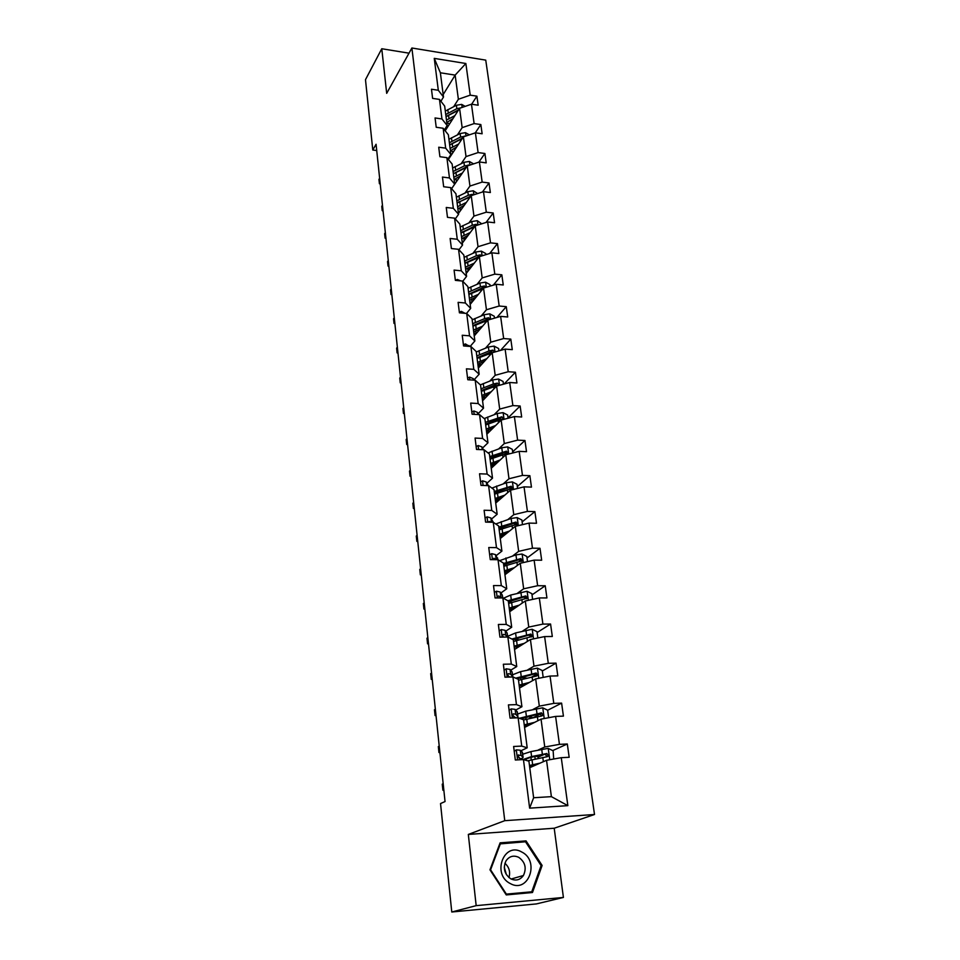 <?xml version="1.0" encoding="UTF-8"?>
<svg xmlns="http://www.w3.org/2000/svg" width="960" height="960" viewBox="0 0 960 960"><rect width="100%" height="100%" fill="white"/><g stroke="black" fill="none" stroke-linecap="round" stroke-linejoin="round"><path stroke-width="1.44" d="M594.516 814.5L485.748 60.132L411.888 48L504.756 820.68L594.516 814.5L554.208 828.228L468.324 834.432L476.172 905.652L563.412 897.444L554.208 828.228M563.412 897.444L536.376 903.924L451.776 912L476.172 905.652M409.008 53.172L381.768 48.744L365.484 79.668L372.78 150.012L376.728 150.528M453.72 106.62L458.376 99.264L455.148 75.108L465.864 63.504L470.208 95.148L476.892 96.168L471.648 104.232M443.184 94.584L455.148 75.108L440.376 72.78L443.496 97.02L440.904 101.244M458.376 99.264L470.208 95.148M457.428 134.868L462.156 127.656L459.576 108.312L471.456 104.208L478.152 105.216L476.892 96.168M471.456 104.208L474.12 123.588L480.852 124.56L475.272 132.864M461.22 163.632L466.02 156.588L463.392 136.872L475.392 132.816L482.136 133.776L480.852 124.56M475.392 132.816L478.104 152.568L484.896 153.492L478.836 162.156M465.072 192.948L469.944 186.06L467.268 165.972L479.388 161.964L486.204 162.876L484.896 153.492M479.388 161.964L482.16 182.088L489.012 182.964L482.424 192.012M468.996 222.804L473.952 216.096L471.228 195.624L483.48 191.676L490.344 192.528L489.012 182.964M483.48 191.676L486.3 212.184L493.2 213L486.036 222.456M473.004 253.248L478.032 246.708L475.248 225.852L487.632 221.952L494.556 222.744L493.2 213M487.632 221.952L490.512 242.856L497.472 243.612L489.66 253.5M477.084 284.268L482.196 277.92L479.364 256.656L491.88 252.816L498.864 253.548L497.472 243.612M491.88 252.816L494.808 274.128L501.828 274.824L493.284 285.156M481.248 315.9L486.444 309.756L483.552 288.06L496.2 284.28L503.244 284.964L501.828 274.824M496.2 284.28L499.188 306.024L506.268 306.66L496.908 317.448M485.496 348.156L490.776 342.204L487.824 320.088L500.616 316.38L507.72 316.992L506.268 306.66M500.616 316.38L503.664 338.544L510.804 339.12L500.496 350.412M489.816 381.048L495.192 375.312L492.18 352.752L505.116 349.116L512.28 349.656L510.804 339.12M505.116 349.116L508.224 371.724L515.424 372.228L504.048 384.048M494.232 414.6L499.692 409.092L496.62 386.076L509.7 382.5L516.924 382.98L515.424 372.228M509.7 382.5L512.88 405.588L520.14 406.008L508.032 417.9M498.732 448.836L504.288 443.568L501.156 420.072L514.38 416.58L521.676 416.988L520.14 406.008M514.38 416.58L517.62 440.136L524.952 440.484L512.628 451.872M503.328 483.78L508.992 478.752L505.788 454.764L519.168 451.356L526.512 451.692L524.952 440.484M519.168 451.356L522.468 475.404L529.86 475.68L517.332 486.54M508.02 519.444L513.78 514.668L510.516 490.188L524.04 486.852L531.456 487.116L529.86 475.68M524.04 486.852L527.424 511.404L534.876 511.608L522.12 521.916M512.808 555.852L518.664 551.352L515.328 526.344L529.032 523.104L536.508 523.272L534.876 511.608M529.032 523.104L532.476 548.172L540 548.292L527.016 558.024M517.704 593.028L523.668 588.804L520.26 563.268L534.12 560.124L541.668 560.208L540 548.292M534.12 560.124L537.636 585.732L545.232 585.756L532.008 594.888M522.696 631.008L528.768 627.072L525.288 600.984L539.316 597.936L546.924 597.936L545.232 585.756M539.316 597.936L542.904 624.096L550.572 624.036L537.108 632.532M527.796 669.792L533.988 666.18L530.424 639.516L544.62 636.576L552.312 636.48L550.572 624.036M544.62 636.576L548.292 663.312L556.032 663.144L542.328 670.98M533.016 709.44L539.316 706.14L535.68 678.888L550.044 676.056L557.808 675.864L556.032 663.144M550.044 676.056L553.8 703.38L561.612 703.128L547.644 710.268M538.344 749.952L544.764 747L541.044 719.136L555.6 716.412L563.424 716.124L561.612 703.128M555.6 716.412L559.44 744.36L567.312 743.988L552.72 750.576M561.264 757.68L567.852 805.644L529.632 808.152L523.452 759.588L528.924 761.184L533.628 797.748L551.388 796.644L546.54 760.284L561.264 757.68L569.172 757.284L567.312 743.988M521.736 746.1L518.136 717.816L523.596 719.808L527.196 747.816L521.736 746.1L513.624 746.472L515.316 759.996L523.452 759.588M516.456 704.628L512.94 676.968L518.388 679.332L521.916 706.728L516.456 704.628L508.428 704.892L510.084 718.116L518.136 717.816M511.296 664.068L507.864 637.032L513.3 639.744L516.744 666.552L511.296 664.068L503.352 664.236L504.96 677.172L512.94 676.968M506.256 624.408L502.884 597.948L508.32 601.008L511.692 627.24L506.256 624.408L498.372 624.48L499.956 637.128L507.864 637.032M501.324 585.6L498.024 559.716L503.448 563.088L506.748 588.768L501.324 585.6L493.512 585.576L495.06 597.948L502.884 597.948M496.488 547.632L493.26 522.288L498.672 525.984L501.9 551.112L496.488 547.632L488.76 547.512L490.272 559.62L498.024 559.716M491.76 510.456L488.604 485.652L493.992 489.636L497.16 514.248L491.76 510.456L484.104 510.252L485.58 522.108L493.26 522.288M487.128 474.072L484.044 449.772L489.42 454.044L492.516 478.152L487.128 474.072L479.544 473.784L480.996 485.388L488.604 485.652M482.604 438.432L479.568 414.648L484.932 419.184L487.968 442.8L482.604 438.432L475.08 438.072L476.496 449.436L484.044 449.772M478.164 403.536L475.2 380.22L480.54 385.032L483.516 408.168L478.164 403.536L470.7 403.092L472.092 414.228L479.568 414.648M473.808 369.336L470.904 346.5L476.232 351.552L479.148 374.232L473.808 369.336L466.416 368.832L467.784 379.74L475.2 380.22M469.548 335.832L466.704 313.452L472.02 318.744L474.876 340.968L469.548 335.832L462.228 335.256L463.56 345.936L470.904 346.5M465.372 303L462.576 281.064L467.88 286.584L470.676 308.364L465.372 303L458.112 302.352L459.42 312.828L466.704 313.452M461.28 270.816L458.544 249.3L463.824 255.036L466.572 276.396L461.28 270.816L454.08 270.096L455.364 280.368L462.576 281.064M457.26 239.256L454.584 218.16L459.84 224.1L462.54 245.052L457.26 239.256L450.132 238.476L451.392 248.544L458.544 249.3M453.324 208.308L450.696 187.62L455.94 193.764L458.58 214.308L453.324 208.308L446.256 207.468L447.48 217.344L454.584 218.16M449.472 177.948L446.88 157.656L452.112 163.992L454.704 184.152L449.472 177.948L442.452 177.06L443.664 186.744L450.696 187.62M445.68 148.164L443.148 128.256L448.356 134.772L450.9 154.56L445.68 148.164L438.72 147.228L439.908 156.72L446.88 157.656M441.96 118.956L439.476 99.408L444.672 106.104L447.168 125.52L441.96 118.956L435.06 117.96L436.224 127.272L443.148 128.256M443.496 97.02L438.312 90.276L431.472 89.232L432.612 98.376L439.476 99.408M438.312 90.276L434.256 58.38L465.864 63.504M451.776 912L440.532 803.568L445.044 801.552L376.068 144.276L372.78 150.012M447.168 125.52L444.408 129.84M445.176 130.8L459.576 108.312M462.156 127.656L474.12 123.588M450.9 154.56L447.972 158.976M448.38 159.468L463.392 136.872M466.02 156.588L478.104 152.568M454.704 184.152L451.596 188.664M451.608 188.688L467.268 165.972M458.412 202.344L458.856 201.72M469.944 186.06L482.16 182.088M458.58 214.308L455.268 218.928M458.472 213.408L471.228 195.624M461.868 232.476L462.42 231.72M473.952 216.096L486.3 212.184M462.54 245.052L458.988 249.792M462.3 243.168L475.248 225.852M465.324 263.22L466.008 262.332M478.032 246.708L490.512 242.856M466.572 276.396L462.768 281.256M466.2 273.504L479.364 256.656M468.888 294.444L469.584 293.58M482.196 277.92L494.808 274.128M470.676 308.364L466.512 313.44M470.172 304.416L483.552 288.06M486.444 309.756L499.188 306.024M474.876 340.968L470.136 346.44M474.228 335.916L487.824 320.088M490.776 342.204L503.664 338.544M479.148 374.232L473.892 379.992M478.356 368.04L492.18 352.752M495.192 375.312L508.224 371.724M483.516 408.168L478.164 413.7M482.568 400.8L496.62 386.076M499.692 409.092L512.88 405.588M487.968 442.8L482.52 448.104M486.864 434.208L501.156 420.072M504.288 443.568L517.62 440.136M492.516 478.152L486.972 483.216M491.244 468.276L505.788 454.764M508.992 478.752L522.468 475.404M497.16 514.248L491.52 519.048M495.72 503.052L510.516 490.188M513.78 514.668L527.424 511.404M501.9 551.112L496.164 555.636M500.28 538.524L515.328 526.344M518.664 551.352L532.476 548.172M506.748 588.768L500.904 593.004M504.936 574.74L520.26 563.268M523.668 588.804L537.636 585.732M511.692 627.24L505.74 631.176M509.7 611.712L525.288 600.984M528.768 627.072L542.904 624.096M516.744 666.552L510.684 670.188M514.548 649.476L530.424 639.516M533.988 666.18L548.292 663.312M521.916 706.728L515.736 710.04M519.516 688.032L535.68 678.888M539.316 706.14L553.8 703.38M527.196 747.816L520.908 750.792M524.58 727.428L541.044 719.136M544.764 747L559.44 744.36M529.632 808.152L533.628 797.748M381.768 48.744L386.688 93.348L411.888 48M468.324 834.432L504.756 820.68M529.752 767.688L546.54 760.284M551.388 796.644L567.852 805.644M434.256 58.38L440.376 72.78M544.092 754.452L538.068 757.176M540.828 713.748L533.292 717.6M536.136 674.52L532.212 676.752M531.204 636.252L529.68 637.224M508.644 603.492L527.352 598.092L526.32 598.812L527.352 598.092L525.804 595.92L507.876 600.756M500.112 842.844L489.972 869.808L506.268 894.924L532.488 892.512L542.124 865.452L526.032 840.888L500.112 842.844M399.24 70.74L398.436 72.192M522.744 841.992L526.032 840.888M541.044 865.764L542.124 865.452M514.2 751.068L516.432 749.868L520.296 750.228L522.468 752.436L523.092 757.332M516.432 749.868L514.224 751.296M443.808 789.816L442.896 790.236L442.248 784.152L443.172 783.708M521.676 758.748L523.104 757.416L520.944 755.268L517.776 755.532L519.132 758.088L522.672 759.624M517.668 755.82L519.66 758.112M442.896 790.236L443.844 790.188M553.692 759.024L553.14 750.78L548.1 748.368L530.952 751.584L522.708 754.236M535.932 756.228L538.032 756.864L538.224 758.376M540.084 763.128L529.476 765.48M537.468 764.28L529.572 766.212M527.64 760.812L547.308 756.684L548.436 755.988L546.876 753.516L531.588 756.564L522.72 759.624M526.14 760.368L525.684 759.864C525.84 758.928 528.396 757.908 533.364 756.792L545.28 754.236L546.96 756.648L548.436 755.988M509.088 710.148L511.284 708.888L515.124 709.392L517.332 711.984L517.932 716.76M511.284 708.888L509.1 710.256M439.848 752.064L438.948 752.544L438.324 746.568L439.224 746.076M517.344 717.852L517.716 716.364L515.748 714.312L513.552 713.832L512.592 714.468L513.936 716.964L516.576 717.876M512.46 714.84L514.536 717M438.948 752.544L439.896 752.496M506.244 668.796L504.084 670.104L506.244 668.796L510.06 669.432L512.052 671.832L512.88 676.98L510.672 674.256L508.488 673.668L507.516 674.304L508.872 676.728L510.612 677.028M435.96 715.056L435.072 715.584L434.46 709.74L435.348 709.2M507.384 674.748L509.088 676.74M435.072 715.584L436.02 715.56M530.844 723.924L528.996 724.344M548.652 717.72L547.644 710.208L542.664 707.796L525.72 711.168L517.596 714.084M527.4 716.52L532.884 717.696M534.708 722.328L524.244 724.836M532.152 723.624L524.352 725.7M523.62 719.952L541.848 715.92L543 715.212L541.44 712.824L519.384 718.272M521.124 718.896L539.868 713.628L541.548 715.944L543 715.212M543.192 677.412L542.256 670.524L537.336 668.112L520.596 671.628L512.592 674.784M520.152 677.58L526.752 678.132M529.464 682.404L519.132 685.08M526.944 683.832L519.264 686.064M518.52 680.292L536.52 676.044L537.672 675.324L536.112 673.008L515.7 678.168M517.188 678.804L534.576 673.896L536.292 674.784M523.14 685.344L524.892 684.348M524.172 685.392L521.592 685.26L521.784 686.748M504.276 867.18L506.376 874.632M510.24 883.536C528.42 894 540.18 860.904 521.772 852.024C503.952 841.368 491.532 874.344 510.24 883.536M510.84 878.868C515.916 881.124 520.104 880.008 523.416 875.508C526.788 868.128 525.228 862.068 518.724 857.328C513.576 855.024 509.34 856.2 506.016 860.844C502.776 868.188 504.384 874.188 510.84 878.868M504.912 863.268C509.172 867.156 510.528 871.932 508.956 877.596M499.704 843.924L525.516 841.776L541.104 865.584L531.768 891.792L506.22 894.864M531.768 891.792L506.376 894.12L490.584 869.808L500.4 843.684M499.176 630.84L501.324 629.58L505.116 630.336L507.12 633.024L507.792 637.032M432.156 678.78L431.28 679.368L430.68 673.632L431.556 673.044M507.204 637.032L505.716 635.052L503.532 634.368L502.56 634.992L503.208 637.08M502.428 635.52L503.628 637.08M431.28 679.368L432.216 679.344M537.852 637.98L537 631.68L532.116 629.268L515.58 632.94L507.708 636.312M513.924 639.384L519.228 639.852M524.316 643.344L514.128 646.164M521.856 644.892L514.272 647.268M513.528 641.484L532.452 636.3L530.904 634.056L511.848 639.012M513.216 639.696L528.276 635.256L531.06 635.808M520.236 645.912L519.588 645.492L519.696 646.248M518.208 647.184L516.66 647.064L516.78 648.072M515.1 646.908L516.66 647.064M494.364 592.404L496.5 591.192L500.268 592.08L502.284 595.044L502.824 597.948M498.156 597.948L497.592 597.144M428.424 643.224L427.572 643.848L426.984 638.22L427.836 637.584M501.72 597.948L498.684 595.92L497.7 596.532L497.82 597.948M427.572 643.848L428.496 643.836M532.62 599.388L531.852 593.664L527.016 591.252L510.684 595.056L503.4 598.236M508.44 601.956L511.944 602.436M519.288 605.112L509.232 608.076M516.864 606.78L509.388 609.3L511.896 610.212M508.428 601.848L523.224 597.204L525.936 597.672M514.668 608.292L512.676 607.992M515.4 607.2L516.132 607.284M512.58 609.732L511.824 609.66M489.66 554.784L491.772 553.632L495.528 554.628L497.964 559.716M424.764 608.352L423.924 609.024L423.348 603.504L424.188 602.82M496.44 559.692L493.932 558.276L492.864 559.656M423.924 609.024L424.836 609.024M527.508 561.624L526.8 556.452L522.012 554.028L515.964 554.892L499.572 560.676M503.736 565.404L505.38 565.74M506.388 571.344L504.696 572.616M514.368 567.684L504.432 570.78M511.98 569.472L504.6 572.112M503.856 566.292L522.36 560.7L520.812 558.6L503.496 563.472M503.664 564.816L518.268 559.956L520.908 560.34M509.052 571.656L506.256 571.332M508.656 570.468L510.384 570.66M504.672 572.604L507.084 573.024M485.064 517.944L487.152 516.852L490.872 517.956L493.2 522.288M421.176 574.14L420.348 574.86L419.784 569.448L420.612 568.728M491.34 522.24L489.288 521.424L488.256 522.168M420.348 574.86L421.26 574.872M522.492 524.652L521.868 519.996L517.128 517.584L511.128 518.448L495.744 523.98M502.26 535.656L500.796 536.844M509.544 531.024L499.74 534.264M507.204 532.92L499.92 535.692M499.164 529.872L517.464 524.088L515.928 522.036L498.816 527.1M498.996 528.54L513.42 523.476L516 523.788M503.604 535.836L500.424 535.404M502.524 534.468L504.9 534.792M500.04 536.664L502.068 537.084M480.552 481.884L482.628 480.828L486.324 482.04L488.316 485.64M417.66 540.588L416.844 541.344L416.28 536.04L417.096 535.272M485.592 485.544L484.068 485.496M416.844 541.344L417.744 541.356M517.584 488.448L517.032 484.296L512.328 481.884L506.4 482.748L491.892 488.088M498.132 500.688L496.872 501.78M504.828 495.132L495.132 498.492M502.524 497.136L495.336 500.016M494.58 494.184L512.664 488.232L511.14 486.24L494.232 491.472M495.36 500.256L498.396 500.724M497.496 498.9L496.884 499.176M494.424 493.008L508.668 487.752L511.188 487.992M497.556 499.296L499.668 499.62M495.516 501.444L497.112 501.828M476.136 446.556L478.2 445.548L481.872 446.856L483.384 449.748M414.204 507.66L413.4 508.464L412.848 503.244L413.652 502.452M413.4 508.464L414.288 508.488M512.784 452.988L512.292 449.328L507.636 446.904L501.768 447.768L488.04 452.952M500.196 459.96L490.632 463.44M497.94 462.06L490.836 465.06M490.08 459.216L507.972 453.096L506.448 451.164L489.744 456.564M490.944 465.876L493.38 466.308M492.972 463.896L493.104 464.88L491.652 464.568M489.948 458.196L504.012 452.736L506.46 452.916M493.104 464.88L494.628 465.144M491.076 466.92L492.336 467.28M471.816 411.948L473.856 410.976L477.504 412.392L478.596 414.588M410.808 475.356L410.016 476.184L409.488 471.072L410.28 470.232M410.016 476.184L410.904 476.22M467.568 378.036L469.596 377.112L473.232 378.612L473.952 380.148M407.484 443.64L406.704 444.516L406.176 439.488L406.956 438.612M406.704 444.516L407.58 444.552M463.416 344.796L465.432 343.92L469.44 346.392M404.22 412.512L403.452 413.412L402.936 408.48L403.704 407.568M403.452 413.412L404.316 413.46M459.348 312.216L461.34 311.376L465.036 313.308M401.016 381.936L400.248 382.884L399.744 378.036L400.5 377.088M400.248 382.884L401.112 382.932M455.352 280.272L457.332 279.468L460.692 280.872M397.86 351.924L397.116 352.896L396.612 348.132L397.368 347.16M397.116 352.896L397.968 352.956M452.22 248.64L456.072 249.036M394.764 322.44L394.032 323.436L393.54 318.768L394.272 317.76M394.032 323.436L394.884 323.508M449.352 217.56L450.684 217.716M391.728 293.472L390.996 294.504L390.516 289.908L391.248 288.876M390.996 294.504L391.848 294.576M388.74 265.008L388.02 266.076L387.552 261.564L388.272 260.496M388.872 266.208L388.02 266.076L388.86 266.16M385.812 237.048L385.104 238.14L384.636 233.7L385.344 232.608M385.944 238.344L385.104 238.14L385.932 238.224M382.92 209.568L382.224 210.684L381.768 206.328L382.464 205.2M383.076 210.96L382.224 210.684L383.052 210.78M508.08 418.248L507.648 415.056L503.04 412.632L497.232 413.508L484.188 418.56M495.66 425.508L486.204 429.096M493.44 427.704L486.432 430.8M485.676 424.956L503.364 418.68L501.852 416.796L485.34 422.352M486.6 432.18L488.532 432.552M488.544 429.588L488.736 431.136L486.708 430.62M485.568 424.08L500.496 418.152L501.852 416.796M488.736 431.136L489.768 431.34M486.72 433.08L487.692 433.392M503.46 384.204L503.088 381.468L498.528 379.044L492.78 379.92L480.36 384.864M487.116 394.752L488.124 394.968M491.22 391.728L481.884 395.436M489.036 394.02L482.112 397.224M481.356 391.38L498.852 384.96L497.352 383.112L493.32 383.976L481.032 388.824M482.352 399.132L483.852 399.456M484.188 395.976L484.464 398.064L482.124 397.38M481.26 390.636L496.008 384.528L497.352 383.112M484.464 398.064L485.064 398.184M482.46 399.9L483.18 400.164M498.948 350.844L498.636 348.54L494.112 346.116L488.412 346.992L476.292 351.996M481.752 362.172L483.336 362.532M486.864 358.632L477.636 362.436M484.716 361.008L477.876 364.308M494.268 352.164L492.936 350.1L488.94 350.964L476.808 355.956M478.188 366.732L479.316 366.984M479.928 363.012L480.264 365.616L477.948 364.896M477.048 357.84L491.616 351.564L492.936 350.1M477.12 358.464L492.288 352.716M494.508 318.144L494.256 316.248L489.78 313.836L484.14 314.712L472.152 319.836M476.676 330.216L478.692 330.72M482.604 326.172L473.472 330.072M480.48 328.632L473.724 332.028M490.104 319.428L488.604 317.736L484.656 318.612L472.656 323.724M474.096 334.944L474.9 335.136M476.064 333.78L473.856 333.024M472.908 325.692L487.308 319.248L488.604 317.736M472.968 326.184L487.596 320.352M490.164 286.08L489.972 284.592L485.532 282.18L479.952 283.056L468.096 288.3M471.852 298.884L474.192 299.496M478.416 294.336L469.392 298.344M476.328 296.88L469.656 300.372M485.892 287.364L484.368 285.984L480.456 286.872L468.588 292.116M471.756 302.484L469.836 301.776M468.852 294.156L483.084 287.556L484.368 285.984M468.9 294.516L483.108 288.612M485.904 254.64L485.76 253.536L481.356 251.136L475.836 252L464.124 257.364M467.256 268.14L469.824 268.86M474.3 263.124L465.384 267.216M472.26 265.74L465.66 269.316M481.692 255.936L480.204 254.856L476.328 255.756L464.604 261.108M467.556 271.776L465.888 271.104M464.88 263.22L478.944 256.464L480.204 254.856M464.904 263.472L478.728 257.472M481.728 223.812L477.264 220.668L471.792 221.544L460.224 227.016M462.852 237.948L465.576 238.8M470.28 232.5L461.46 236.676M468.264 235.2L461.736 238.848M477.504 225.144L476.112 224.316L472.284 225.216L460.692 230.676M463.452 241.632L462.012 241.008M460.968 232.86L474.876 225.972L476.112 224.316M460.992 233.004L474.444 226.932M477.636 193.56L473.256 190.776L467.844 191.652L456.384 197.232M458.616 208.32L461.424 209.28M466.32 202.452L457.608 206.712M464.34 205.224L457.896 208.956M473.352 194.94L472.104 194.352L468.312 195.264L456.852 200.832M459.456 212.04L458.22 211.464M460.212 205.284L459.744 201.672L457.14 203.1L470.892 196.044L472.104 194.352M459.744 201.672L470.268 196.968M473.616 163.884L469.32 161.448L463.956 162.312L452.628 168M454.524 179.22L457.392 180.3M462.444 172.968L453.828 177.312M460.488 175.8L454.116 179.604M469.236 165.324L464.424 165.864L453.084 171.528M455.544 182.976L454.488 182.46M453.66 173.568L466.74 166.74M453.372 173.76L466.176 167.556M469.356 134.856L465.456 132.66L460.14 133.524L448.932 139.296M450.564 150.648L453.444 151.848M458.64 144.024L450.108 148.44M456.72 146.928L450.42 150.804M465.132 136.284L460.596 137.004L449.388 142.764M451.716 154.452L450.828 153.984M450.372 144.492L462.636 138M449.664 144.96L462.168 138.696M380.088 182.556L379.404 183.696L378.948 179.412L379.644 178.26M380.244 184.032L379.404 183.696L380.22 183.792M465.168 106.38L461.664 104.388L456.396 105.264L445.308 111.12M446.796 122.64L449.604 123.9M454.896 115.608L446.472 120.096M453.012 118.572L446.784 122.52M445.2 128.604L445.86 129.732M461.028 107.808L456.852 108.672L445.752 114.528M447.972 126.432L446.964 125.844M447.204 115.908L458.616 109.8M446.028 116.688L458.256 110.376M446.148 127.128L447.06 127.86M516.324 749.94L517.572 759.888M522.24 752.004L522.876 756.996M521.34 758.46L521.496 759.684M520.296 750.228L520.944 755.268M517.968 755.244L518.724 754.896M549.744 759.72L548.232 748.428M531.588 756.564L530.952 751.584M530.916 757.38L531.24 759.888M534.852 756.468L535.188 759.036M531.972 765.516L532.116 766.644M532.644 764.724L531.996 759.72M542.364 754.224L541.704 749.22M543.36 761.688L542.784 757.392M545.28 754.236L546.876 753.516M511.176 708.948L512.316 718.032M517.092 711.48L517.716 716.364M515.124 709.392L515.748 714.312M512.7 714.288L513.552 713.832M506.136 668.868L507.18 677.112M512.052 671.832L512.664 676.608M510.06 669.432L510.672 674.256M507.552 674.22L508.488 673.668M544.224 718.548L542.784 707.856M526.344 716.052L525.72 711.168M525.696 716.976L525.996 719.316M529.656 716.592L529.896 718.392M526.728 724.932L526.896 726.264M527.376 724.032L526.74 719.136M536.976 713.544L536.328 708.648M537.924 720.708L537.384 716.64M539.868 713.628L541.44 712.824M538.812 678.276L537.456 668.172M521.208 676.404L520.596 671.628M520.608 677.616L520.86 679.608M524.604 677.832L524.712 678.636M522.228 684.216L521.604 679.416M531.708 673.752L531.072 668.964M532.62 680.628L532.104 676.788M534.576 673.896L536.112 673.008M501.216 629.64L502.152 637.104M507.12 633.024L507.624 637.032M505.116 630.336L505.716 635.052M502.548 635.028L503.532 634.368M533.52 638.88L532.236 629.328M516.192 637.608L515.58 632.94M515.688 639.576L515.844 640.764M517.176 645.252L516.576 640.56M526.548 634.812L525.924 630.132M527.424 641.4L526.944 637.776M529.392 635.016L530.904 634.056M496.392 591.252L497.232 597.948M502.284 595.044L502.656 597.948M500.268 592.08L500.856 596.7M497.652 596.664L498.684 595.92M528.348 600.324L527.136 591.312M511.272 599.628L510.684 595.056M512.244 607.104L511.644 602.52M521.496 596.7L520.884 592.116M522.336 603.012L521.88 599.604M524.316 596.964L525.804 595.92M491.676 553.68L492.42 559.644M497.556 557.868L497.796 559.704M495.528 554.628L496.092 559.152M492.888 559.104L493.932 558.276M523.284 562.584L522.144 554.088M506.46 562.44L505.872 557.964M507.408 569.76L506.82 565.272M516.552 559.38L515.964 554.892M517.356 565.44L516.936 562.224M519.348 559.704L520.812 558.6M487.056 516.9L487.716 522.156M492.936 521.448L493.032 522.276M490.872 517.956L491.424 522.24M488.4 522.18L489.288 521.424M518.316 525.636L517.248 517.644M501.744 526.02L501.168 521.64M505.764 533.376L505.848 534.024M502.668 533.196L502.104 528.792M511.716 522.84L511.128 518.448M512.484 528.648L512.088 525.624M514.488 523.212L515.928 522.036M482.52 480.876L483.096 485.46M486.324 482.04L486.78 485.592M513.456 489.456L512.448 481.944M497.124 490.356L496.56 486.06M501.108 497.604L501.192 498.288M498.036 497.376L497.472 493.068M506.976 487.056L506.4 482.748M507.708 492.624L507.336 489.78M509.724 487.476L511.14 486.24M478.092 445.596L478.584 449.532M481.872 446.856L482.232 449.7M508.704 454.02L507.756 446.964M492.6 455.4L492.048 451.188M496.536 462.552L496.632 463.272M493.488 462.288L492.936 458.064M502.332 451.992L501.768 447.768M503.028 457.32L502.68 454.668M505.068 452.46L506.448 451.164M473.748 411.024L474.168 414.336M477.504 412.392L477.78 414.54M469.5 377.16L469.836 379.872M473.232 378.612L473.412 380.112M465.324 343.956L465.6 346.092M469.032 345.504L469.14 346.368M461.244 311.412L461.436 312.996M457.236 279.504L457.368 280.56M504.036 419.304L503.148 412.692M488.16 421.152L487.62 417.024M492.06 428.196L492.156 428.976M489.036 427.908L488.496 423.768M497.772 417.636L497.232 413.508M498.456 422.748L498.12 420.264M499.476 385.296L498.648 379.104M483.816 387.588L483.288 383.544M484.668 394.2L484.14 390.144M493.32 383.976L492.78 379.92M493.968 388.86L493.656 386.532M495 351.96L494.22 346.176M479.556 354.684L479.04 350.712M480.396 361.164L479.88 357.192M488.94 350.964L488.412 346.992M489.564 355.644L489.276 353.484M490.608 319.272L489.888 313.896M475.368 322.416L474.864 318.528M475.752 330.696L476.136 333.696M476.196 328.776L475.692 324.876M484.656 318.612L484.14 314.712M485.244 323.076L484.98 321.072M486.312 287.232L485.64 282.24M471.276 290.772L470.784 286.956M471.66 298.992L472.056 302.112M472.08 297.012L471.588 293.184M480.456 286.872L479.952 283.056M481.02 291.156L480.768 289.296M482.088 255.816L481.464 251.196M467.256 259.728L466.776 255.984M467.688 268.26L468.048 271.128M468.048 265.848L467.568 262.092M476.328 255.756L475.836 252M476.868 259.836L476.64 258.12M477.948 225L477.384 220.728M463.308 229.272L462.84 225.612M463.8 238.272L464.124 240.732M464.088 235.284L463.608 231.6M472.284 225.216L471.792 221.544M472.8 229.128L472.596 227.544M473.892 194.76L473.364 190.836M459.444 199.392L458.976 195.792M459.996 208.836L460.272 210.9M468.312 195.264L467.844 191.652M468.816 198.984L468.624 197.544M469.908 165.096L469.428 161.508M455.64 170.064L455.184 166.536M456.264 179.928L456.48 181.62M456.396 175.848L455.94 172.308M464.424 165.864L463.956 162.312M464.892 169.416L464.724 168.108M467.52 165.888L468.18 164.94M466.008 135.984L465.564 132.72M451.92 141.276L451.464 137.808M452.592 151.548L452.76 152.868M452.652 146.964L452.208 143.472M460.596 137.004L460.14 133.524M461.052 140.4L460.896 139.2M463.908 136.704L464.316 136.08M462.168 107.412L461.772 104.448M448.26 113.016L447.816 109.608M448.992 123.684L449.112 124.656M448.98 118.596L448.536 115.176M456.852 108.672L456.396 105.264M457.272 111.912L457.128 110.832M522.144 758.496L522.24 759.24M536.376 676.056L537.672 675.324M511.152 879.024L523.416 875.508M531.3 637.02L532.452 636.3M521.424 561.408L522.36 560.7M516.624 524.772L517.464 524.088M511.908 488.88L512.664 488.232M507.288 453.732L507.972 453.096M502.752 419.28L503.364 418.68"/></g></svg>
